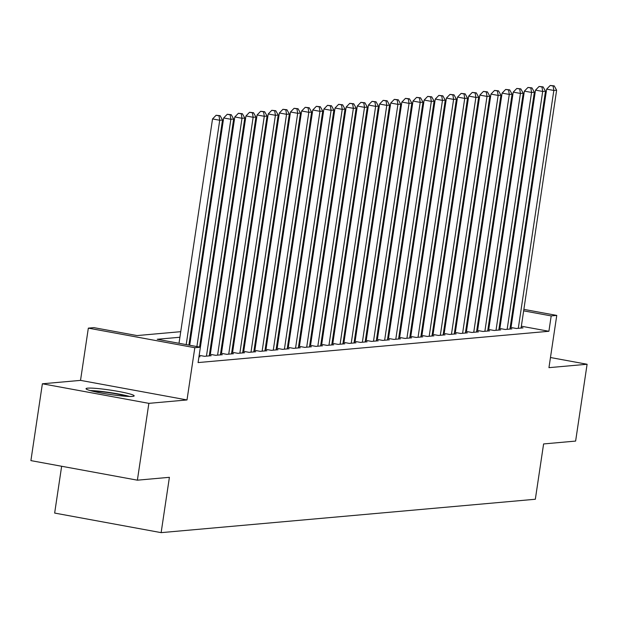 <?xml version="1.0" encoding="UTF-8"?>
<svg xmlns="http://www.w3.org/2000/svg" width="618" height="618" viewBox="0 0 618 618"><rect width="100%" height="100%" fill="white"/><g stroke="black" fill="none" stroke-linecap="round" stroke-linejoin="round"><path stroke-width="0.93" d="M87.656 388.15A24.334 2.186 8.5 0 0 86.033 388.676A24.334 2.186 8.5 0 0 105.523 393.766A24.334 2.186 8.5 0 0 132.546 396.401A24.334 2.186 8.5 0 0 134.168 395.875A24.334 2.186 8.5 0 0 114.678 390.785A24.334 2.186 8.5 0 0 87.656 388.15M448.954 295.968L449.811 295.891M61.645 466.258L54.654 513.071L161.136 532.639L535.335 499.251L543.601 443.94L575.621 441.082L587.1 364.257L550.468 357.521M161.136 532.639L169.402 477.32L137.381 480.178L30.9 460.611L42.379 383.786L148.861 403.353L187.007 399.946L194.817 347.71L88.335 328.135L93.905 327.64L137.072 335.574L180.742 331.681M187.007 399.946L80.525 380.379L42.379 383.786M80.525 380.379L88.335 328.135M137.381 480.178L148.861 403.353M510.19 327.355L516.339 328.482L523.021 327.888L521.152 327.548M499.05 328.351L505.207 329.479L511.889 328.884L510.012 328.537M487.919 329.34L494.068 330.476L500.75 329.881L498.88 329.533M476.779 330.336L482.928 331.464L489.61 330.869L487.741 330.53M465.64 331.333L471.797 332.461L478.479 331.866L476.602 331.518M454.508 332.322L460.657 333.457L467.339 332.855L465.47 332.515M443.369 333.318L449.518 334.446L456.2 333.851L454.33 333.504M432.229 334.315L438.386 335.443L445.068 334.848L443.191 334.5M421.097 335.304L427.247 336.431L433.929 335.837L432.059 335.497M409.958 336.3L416.107 337.428L422.789 336.833L420.92 336.486M398.819 337.289L404.968 338.425L411.65 337.822L409.78 337.482M387.687 338.285L393.836 339.413L400.518 338.819L398.649 338.479M376.547 339.282L382.696 340.41L389.379 339.815L387.509 339.467M365.408 340.271L371.557 341.406L378.239 340.804L376.37 340.464M354.276 341.267L360.425 342.395L367.107 341.8L365.238 341.453M343.137 342.256L349.286 343.392L355.968 342.797L354.099 342.449M331.997 343.253L338.146 344.38L344.829 343.786L342.959 343.446M320.866 344.249L327.015 345.377L333.697 344.782L331.82 344.435M309.726 345.238L315.875 346.374L322.557 345.771L320.688 345.431M298.587 346.234L304.736 347.362L311.418 346.768L309.548 346.428M287.455 347.231L293.604 348.359L300.286 347.764L298.409 347.416M276.316 348.22L282.465 349.348L289.147 348.753L287.277 348.413M265.176 349.216L271.325 350.344L278.007 349.749L276.138 349.402M254.044 350.205L260.193 351.341L266.876 350.746L264.998 350.398M242.905 351.202L249.054 352.33L255.736 351.735L253.867 351.395M231.765 352.198L237.915 353.326L244.597 352.731L242.727 352.384M220.634 353.187L226.783 354.323L233.465 353.72L231.588 353.38M209.494 354.184L215.643 355.311L222.326 354.717L220.456 354.377M199.166 355.327L204.504 356.308L211.186 355.713L209.317 355.365M198.95 356.802L200.054 356.702L198.996 356.509M179.908 337.25L157.211 339.274L200.379 347.208L198.084 362.573L548.9 331.279L521.353 326.211M511.48 324.404L510.653 324.249M500.58 323.801L499.723 323.878M489.448 324.798L488.583 324.875M478.309 325.794L477.451 325.864M467.169 326.783L466.312 326.86M456.038 327.779L455.172 327.857M444.898 328.768L444.041 328.846M433.759 329.765L432.901 329.842M422.627 330.761L421.762 330.839M411.488 331.75L410.63 331.827M400.348 332.747L399.491 332.824M389.216 333.735L388.351 333.813M378.077 334.732L377.219 334.809M366.938 335.728L366.08 335.806M355.806 336.717L354.941 336.795M344.666 337.714L343.809 337.791M333.527 338.71L332.669 338.788M322.395 339.699L321.53 339.776M311.256 340.696L310.398 340.773M300.116 341.684L299.259 341.762M288.985 342.681L288.119 342.758M277.845 343.678L276.98 343.755M266.706 344.666L265.848 344.744M255.574 345.663L254.709 345.74M244.434 346.659L243.569 346.729M233.295 347.648L232.438 347.725M222.163 348.645L221.298 348.722M211.024 349.634L210.159 349.711M210.398 353.82L209.541 353.89M221.538 352.824L220.672 352.901M232.669 351.827L231.812 351.905M243.809 350.839L242.951 350.916M254.948 349.842L254.083 349.919M266.08 348.846L265.222 348.923M277.219 347.857L276.362 347.934M288.359 346.86L287.494 346.937M299.491 345.871L298.633 345.949M310.63 344.875L309.772 344.952M321.769 343.878L320.904 343.956M332.901 342.89L332.044 342.967M344.041 341.893L343.183 341.97M355.18 340.897L354.315 340.974M366.312 339.908L365.454 339.985M377.451 338.911L376.594 338.988M388.591 337.922L387.725 338M399.722 336.926L398.865 337.003M410.862 335.929L410.004 336.007M422.001 334.941L421.136 335.018M433.133 333.944L432.276 334.021M444.272 332.955L443.415 333.025M455.412 331.959L454.547 332.036M466.544 330.962L465.686 331.039M477.683 329.973L476.826 330.051M488.823 328.977L487.957 329.054M499.954 327.98L499.097 328.058M511.094 326.992L510.236 327.069M523.871 309.371L556.764 315.412L548.954 367.656L587.1 364.257M556.764 315.412L551.194 315.914L523.647 310.846M548.9 331.279L551.194 315.914M200.379 347.208L194.817 347.71M459.699 297.575L460.526 297.729M470.391 299.545L471.217 299.691M481.09 301.507L481.916 301.661M491.781 303.477L492.608 303.623M502.48 305.439L503.307 305.593M513.172 307.401L513.998 307.555M481.692 303.137L480.866 302.99M471.001 301.175L470.174 301.02M460.302 299.205L459.475 299.058M449.61 297.243L448.784 297.088M191.016 330.761L191.881 330.684M202.156 329.765L203.013 329.688M213.295 328.776L214.152 328.699M224.427 327.779L225.292 327.702M235.566 326.791L236.424 326.713M246.706 325.794L247.563 325.717M257.837 324.798L258.703 324.72M268.977 323.809L269.834 323.732M280.116 322.812L280.974 322.735M291.248 321.816L292.113 321.746M302.387 320.827L303.245 320.75M313.527 319.83L314.384 319.753M324.659 318.842L325.524 318.764M335.798 317.845L336.656 317.768M346.937 316.849L347.795 316.771M358.069 315.86L358.934 315.783M369.209 314.863L370.066 314.786M380.348 313.874L381.206 313.797M391.48 312.878L392.345 312.801M402.619 311.881L403.477 311.804M413.759 310.893L414.616 310.815M424.89 309.896L425.756 309.819M436.03 308.9L436.887 308.822M447.169 307.911L448.027 307.834M458.301 306.914L459.166 306.837M469.441 305.925L470.298 305.848M480.58 304.929L481.437 304.852M502.882 308.436L502.017 308.513M491.743 309.433L490.885 309.51M480.603 310.421L479.746 310.499M469.471 311.418L468.606 311.495M458.332 312.414L457.475 312.492M447.193 313.403L446.335 313.481M436.061 314.4L435.196 314.477M424.921 315.396L424.064 315.474M413.782 316.385L412.924 316.462M402.65 317.382L401.785 317.459M391.511 318.37L390.646 318.448M380.371 319.367L379.514 319.444M369.24 320.363L368.374 320.441M358.1 321.352L357.235 321.43M346.961 322.349L346.103 322.426M335.829 323.345L334.964 323.415M324.689 324.334L323.824 324.411M313.55 325.331L312.693 325.408M302.418 326.319L301.553 326.397M291.279 327.316L290.414 327.393M280.139 328.312L279.282 328.39M269 329.301L268.142 329.379M257.868 330.298L257.003 330.375M246.729 331.294L245.871 331.364M235.589 332.283L234.732 332.36M224.458 333.28L223.592 333.357M213.318 334.268L212.461 334.346M202.179 335.265L201.321 335.342M191.047 336.262L190.182 336.339M513.782 309.039L512.955 308.884M186.203 344.605L219.73 120.263L222.511 120.016L188.876 345.099M179.004 343.284L212.538 118.942L219.73 120.263L219.004 115.798L220.116 115.697L216.122 115.272L219.004 115.798M216.122 115.272L212.538 118.942M222.511 120.016L220.116 115.697M129.626 396.462A24.179 2.171 8.5 0 0 90.205 390.568M92.206 391.101A21.058 1.893 -171.5 0 1 127.555 396.385M196.895 346.567L230.869 119.274L233.65 119.027L199.568 347.061M189.703 345.246L223.67 117.953L230.869 119.274L230.143 114.809L231.256 114.709L227.262 114.276L230.143 114.809M227.262 114.276L223.67 117.953M233.65 119.027L231.256 114.709M206.458 356.13L242.001 118.277L244.79 118.03L209.239 355.883M199.181 355.327L234.809 116.957L242.001 118.277L241.275 113.812L242.387 113.712L238.401 113.287L241.275 113.812M238.401 113.287L234.809 116.957M244.79 118.03L242.387 113.712M217.59 355.141L253.141 117.289L255.922 117.034L220.379 354.894M210.321 354.338L245.949 115.96L253.141 117.289L252.414 112.816L253.527 112.723L249.533 112.291L252.414 112.816M249.533 112.291L245.949 115.96M255.922 117.034L253.527 112.723M228.73 354.145L264.28 116.292L267.061 116.045L231.511 353.898M221.46 353.341L257.08 114.971L264.28 116.292L263.554 111.827L264.666 111.727L260.672 111.294L263.554 111.827M260.672 111.294L257.08 114.971M267.061 116.045L264.666 111.727M239.869 353.148L275.412 115.296L278.2 115.048L242.65 352.901M232.592 352.345L268.22 113.975L275.412 115.296L274.686 110.831L275.798 110.73L271.812 110.305L274.686 110.831M271.812 110.305L268.22 113.975M278.2 115.048L275.798 110.73M251.001 352.16L286.551 114.307L289.332 114.06L253.789 351.912M243.731 351.356L279.359 112.986L286.551 114.307L285.825 109.842L286.937 109.741L282.944 109.309L285.825 109.842M282.944 109.309L279.359 112.986M289.332 114.06L286.937 109.741M262.14 351.163L297.691 113.31L300.472 113.063L264.921 350.916M254.871 350.36L290.491 111.989L297.691 113.31L296.964 108.845L298.077 108.745L294.083 108.312L296.964 108.845M294.083 108.312L290.491 111.989M300.472 113.063L298.077 108.745M273.28 350.174L308.822 112.314L311.611 112.067L276.061 349.919M266.003 349.363L301.63 110.993L308.822 112.314L308.096 107.849L309.209 107.748L305.222 107.323L308.096 107.849M305.222 107.323L301.63 110.993M311.611 112.067L309.209 107.748M284.411 349.178L319.962 111.325L322.743 111.078L287.2 348.931M277.142 348.374L312.77 110.004L319.962 111.325L319.236 106.86L320.348 106.759L316.354 106.327L319.236 106.86M316.354 106.327L312.77 110.004M322.743 111.078L320.348 106.759M295.551 348.181L331.101 110.328L333.882 110.081L298.332 347.934M288.282 347.378L323.902 109.007L331.101 110.328L330.375 105.863L331.487 105.763L327.494 105.338L330.375 105.863M327.494 105.338L323.902 109.007M333.882 110.081L331.487 105.763M306.69 347.192L342.233 109.34L345.022 109.085L309.471 346.945M299.413 346.389L335.041 108.011L342.233 109.34L341.507 104.867L342.627 104.774L338.633 104.342L341.507 104.867M338.633 104.342L335.041 108.011M345.022 109.085L342.627 104.774M317.822 346.196L353.372 108.343L356.153 108.096L320.611 345.949M310.553 345.392L346.18 107.022L353.372 108.343L352.646 103.878L353.759 103.778L349.765 103.345L352.646 103.878M349.765 103.345L346.18 107.022M356.153 108.096L353.759 103.778M328.961 345.207L364.512 107.347L367.293 107.099L331.742 344.952M321.692 344.396L357.312 106.026L364.512 107.347L363.786 102.882L364.898 102.781L360.904 102.356L363.786 102.882M360.904 102.356L357.312 106.026M367.293 107.099L364.898 102.781M340.101 344.211L375.644 106.358L378.432 106.111L342.882 343.963M332.824 343.407L368.452 105.037L375.644 106.358L374.917 101.893L376.038 101.792L372.044 101.36L374.917 101.893M372.044 101.36L368.452 105.037M378.432 106.111L376.038 101.792M351.233 343.214L386.783 105.361L389.564 105.114L354.021 342.967M343.963 342.411L379.591 104.04L386.783 105.361L386.057 100.896L387.169 100.796L383.183 100.363L386.057 100.896M383.183 100.363L379.591 104.04M389.564 105.114L387.169 100.796M362.372 342.225L397.922 104.365L400.703 104.118L365.161 341.97M355.103 341.422L390.723 103.044L397.922 104.365L397.196 99.9L398.309 99.799L394.315 99.374L397.196 99.9M394.315 99.374L390.723 103.044M400.703 104.118L398.309 99.799M373.511 341.229L409.054 103.376L411.843 103.129L376.292 340.981M366.235 340.425L401.862 102.055L409.054 103.376L408.328 98.911L409.448 98.81L405.454 98.378L408.328 98.911M405.454 98.378L401.862 102.055M411.843 103.129L409.448 98.81M384.643 340.232L420.194 102.379L422.975 102.132L387.432 339.985M377.374 339.429L413.002 101.058L420.194 102.379L419.467 97.914L420.58 97.814L416.594 97.389L419.467 97.914M416.594 97.389L413.002 101.058M422.975 102.132L420.58 97.814M395.783 339.243L431.333 101.391L434.114 101.136L398.571 338.996M388.513 338.44L424.133 100.062L431.333 101.391L430.607 96.918L431.719 96.825L427.726 96.393L430.607 96.918M427.726 96.393L424.133 100.062M434.114 101.136L431.719 96.825M406.922 338.247L442.465 100.394L445.254 100.147L409.703 338M399.645 337.443L435.273 99.073L442.465 100.394L441.739 95.929L442.859 95.829L438.865 95.396L441.739 95.929M438.865 95.396L435.273 99.073M445.254 100.147L442.859 95.829M418.054 337.258L453.604 99.398L456.385 99.15L420.843 337.003M410.785 336.447L446.412 98.077L453.604 99.398L452.878 94.933L453.991 94.832L450.004 94.407L452.878 94.933M450.004 94.407L446.412 98.077M456.385 99.15L453.991 94.832M429.193 336.262L464.744 98.409L467.525 98.162L431.982 336.014M421.924 335.458L457.544 97.088L464.744 98.409L464.018 93.944L465.13 93.843L461.136 93.411L464.018 93.944M461.136 93.411L457.544 97.088M467.525 98.162L465.13 93.843M440.333 335.265L475.875 97.412L478.664 97.165L443.114 335.018M433.056 334.462L468.683 96.091L475.875 97.412L475.149 92.947L476.269 92.847L472.276 92.422L475.149 92.947M472.276 92.422L468.683 96.091M478.664 97.165L476.269 92.847M451.464 334.276L487.015 96.416L489.804 96.169L454.253 334.029M444.195 333.473L479.823 95.095L487.015 96.416L486.289 91.951L487.401 91.85L483.415 91.425L486.289 91.951M483.415 91.425L479.823 95.095M489.804 96.169L487.401 91.85M462.604 333.28L498.154 95.427L500.935 95.18L465.393 333.032M455.335 332.476L490.955 94.106L498.154 95.427L497.428 90.962L498.541 90.861L494.547 90.429L497.428 90.962M494.547 90.429L490.955 94.106M500.935 95.18L498.541 90.861M473.743 332.283L509.286 94.43L512.075 94.183L476.524 332.036M466.466 331.48L502.094 93.109L509.286 94.43L508.56 89.965L509.68 89.865L505.686 89.44L508.56 89.965M505.686 89.44L502.094 93.109M512.075 94.183L509.68 89.865M484.875 331.294L520.426 93.442L523.214 93.187L487.664 331.047M477.606 330.491L513.234 92.113L520.426 93.442L519.699 88.969L520.812 88.876L516.826 88.444L519.699 88.969M516.826 88.444L513.234 92.113M523.214 93.187L520.812 88.876M496.015 330.298L531.565 92.445L534.346 92.198L498.803 330.051M488.745 329.494L524.365 91.124L531.565 92.445L530.839 87.98L531.951 87.88L527.957 87.447L530.839 87.98M527.957 87.447L524.365 91.124M534.346 92.198L531.951 87.88M507.154 329.309L542.697 91.449L545.485 91.201L509.935 329.054M499.877 328.498L535.505 90.128L542.697 91.449L541.971 86.983L543.091 86.883L539.097 86.458L541.971 86.983M539.097 86.458L535.505 90.128M545.485 91.201L543.091 86.883M518.293 328.312L553.836 90.46L556.625 90.213L521.074 328.065M511.016 327.509L546.644 89.139L553.836 90.46L553.11 85.995L554.222 85.894L550.236 85.462L553.11 85.995M550.236 85.462L546.644 89.139M556.625 90.213L554.222 85.894"/></g></svg>

